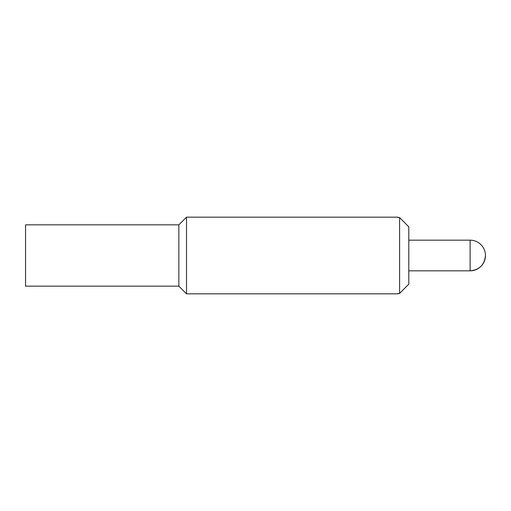 <?xml version="1.0" encoding="UTF-8"?>
<svg xmlns="http://www.w3.org/2000/svg" width="511" height="511" viewBox="0 0 511 511"><rect width="100%" height="100%" fill="white"/><g stroke="black" fill="none" stroke-linecap="round" stroke-linejoin="round"><path stroke-width="0.77" d="M178.85 224.84L25.55 224.84L25.55 286.16L178.85 286.16L178.85 224.84L186.515 217.175L398.069 217.175L398.069 217.552L399.602 217.552L408.8 226.871L408.8 284.129L399.602 293.448L408.8 284.129M186.515 217.175L186.515 293.825L398.069 293.825L398.069 293.448L399.602 293.448L399.602 217.552L408.8 226.871M485.45 255.5A15.33 15.33 0 0 1 470.12 270.83C479.433 269.923 484.543 264.813 485.45 255.5A15.33 15.33 0 0 0 470.12 240.17L470.12 270.83L408.8 270.83M470.12 240.17L408.8 240.17M178.85 286.16L186.515 293.825"/></g></svg>
